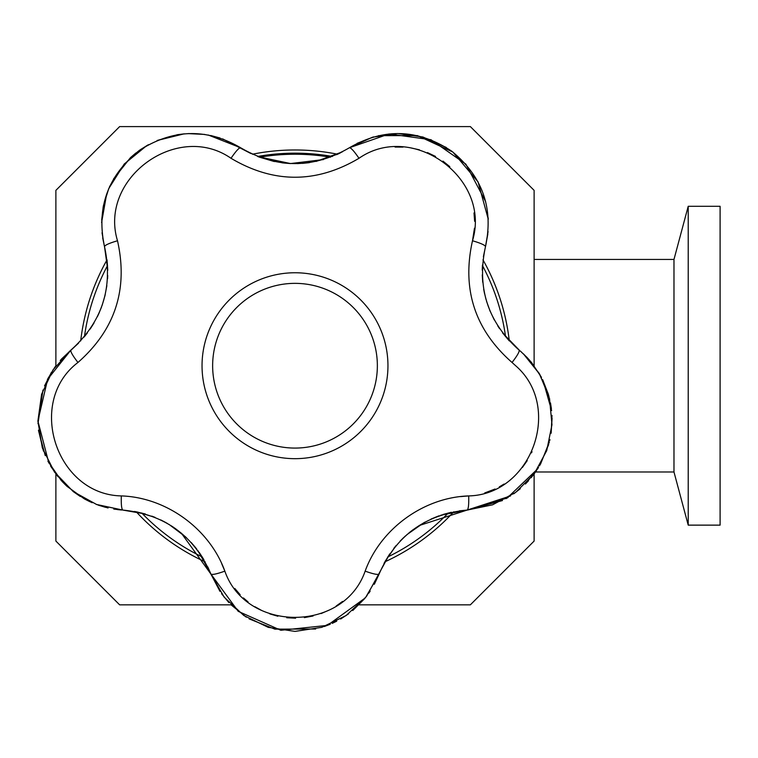 <?xml version="1.0" encoding="UTF-8"?>
<svg xmlns="http://www.w3.org/2000/svg" width="758" height="758" viewBox="0 0 758 758"><rect width="100%" height="100%" fill="white"/><g stroke="black" fill="none" stroke-linecap="round" stroke-linejoin="round"><path stroke-width="1.14" d="M521.618 352.233L519.107 350.101C519.694 351.475 517.344 355.606 512.048 362.476L515.63 365.716C563.241 406.923 531.642 494.576 468.69 495.921C423.665 497.39 380.469 528.79 365.148 571.144C343.781 632.759 246.227 632.759 224.851 571.144C209.53 528.781 166.324 497.39 121.308 495.912C56.101 494.623 25.961 401.854 77.951 362.476C72.654 355.606 70.305 351.475 70.892 350.101L52.984 369.923L41.605 394.283L37.9 421.06L42.315 447.817L54.472 472.063L73.204 491.544L96.73 504.563L122.872 510.077C121.583 509.31 121.062 504.591 121.308 495.912C56.101 494.623 25.961 401.854 77.951 362.476C115.159 329.711 128.348 289.13 117.499 240.76C98.578 178.348 177.495 121.005 231.01 158.289C273.676 183.55 316.332 183.55 358.989 158.289C354.09 151.126 350.888 147.621 349.4 147.753C313.139 168.854 276.869 168.854 240.599 147.753L251.002 153.571M259.236 157.114L274.472 161.549M283.549 163.008L290.579 163.567M297.534 163.624L309.615 162.591M316.095 161.426L342.199 151.951M535.574 471.988L673.976 471.988L673.976 259.444L673.976 471.988L688.217 525.133L688.217 206.299L673.976 259.444L534.115 259.444M534.115 541.07L470.358 604.837L534.115 541.07L534.115 473.996L534.115 541.07M55.884 190.362L119.641 126.595L55.884 190.362L55.884 365.811L55.884 190.362M47.413 379.54L70.892 350.101L60.233 360.429M51.43 372.33L44.542 385.888M42.979 390.019L37.976 423.684M38.563 430.847L45.243 455.605M50.559 466.028L58.101 476.839M61.891 481.216L66.742 486.086M67.074 486.39L84.271 498.821M84.792 499.105L92.173 502.734M98.038 505.046L105.504 507.329M117.537 509.603L120.958 509.945M122.843 510.077L96.275 504.402M89.946 501.72L85.048 499.247M80.301 496.471L73.479 491.752M66.145 485.518L62.251 481.605M61.294 480.572L47.925 461.271M43.462 451.124L38.478 430.174M448.234 513.014A212.553 212.553 0 0 1 387.736 556.969A212.553 212.553 0 0 0 448.234 513.014M202.263 556.969A212.553 212.553 0 0 1 141.765 513.014A212.553 212.553 0 0 0 202.263 556.969M84.451 336.618A212.553 212.553 0 0 1 107.56 265.499A212.553 212.553 0 0 0 84.451 336.618M257.606 156.48A212.553 212.553 0 0 1 332.392 156.48A212.553 212.553 0 0 0 257.606 156.48M482.439 265.499A212.553 212.553 0 0 1 505.548 336.618A212.553 212.553 0 0 0 482.439 265.499M55.884 541.07L55.884 473.996L55.884 541.07L119.641 604.837L231.01 604.837L119.641 604.837L55.884 541.07M502.829 333.198L519.751 350.632M520.575 351.333L521.57 352.195M502.469 500.545L467.127 510.077L492.596 504.819L515.63 492.425L534.238 473.835L546.736 450.593L551.976 424.717L549.531 398.509L539.705 374.225L523.456 353.901L529.311 359.908M531.68 362.703L541.288 377.048M542.643 379.654L548.479 394.586M550.498 402.924L551.417 408.789M551.995 415.384L551.18 432.79M549.361 441.99L540.501 464.199M538.512 467.563L525.512 483.917M520.225 488.768L514.009 493.6M508.192 497.4L506.098 498.612M250.718 153.429L240.599 147.753C206.697 128.036 172.966 128.898 139.415 150.349C107.807 175.581 96.171 207.673 104.509 246.625C104.85 245.166 109.18 243.204 117.499 240.76C98.578 178.348 177.495 121.005 231.01 158.289C235.909 151.126 239.111 147.621 240.599 147.753C239.102 147.621 235.909 151.126 231.01 158.289C273.676 183.55 316.332 183.55 358.989 158.289C412.494 121.005 491.421 178.348 472.499 240.76C461.65 289.139 474.84 329.721 512.048 362.476L515.63 365.716C563.241 406.923 531.652 494.567 468.69 495.912C468.937 504.591 468.416 509.31 467.127 510.077L440.872 515.184M484.684 492.965L495.059 489.014L484.684 492.965M499.314 486.873L504.108 484.021L499.314 486.873M522.395 467.449L527.208 460.656L522.395 467.449M531.472 452.886L532.031 451.702L531.472 452.886M207.777 566.899L210.895 574.024L181.323 533.139M175.913 528.951L172.028 526.289M145.318 513.981L122.872 510.077C164.619 514.312 193.953 535.631 210.895 574.024C212.022 575.019 216.674 574.052 224.851 571.144C209.53 528.781 166.324 497.39 121.308 495.912C121.062 504.591 121.583 509.31 122.872 510.077M137.113 511.944L155.115 517.42M161.312 520.196L167.3 523.39M171.033 525.645L186.459 537.687M191.395 542.728L196.796 549.162M199.212 552.421L203.874 559.612M387.954 365.716A92.95 92.95 0 0 0 248.52 285.216A92.95 92.95 0 0 0 248.52 446.216A92.95 92.95 0 0 0 387.954 365.716A92.95 92.95 0 0 1 248.52 446.216A92.95 92.95 0 0 1 248.52 285.216A92.95 92.95 0 0 1 387.954 365.716M260.923 440.701A82.366 82.366 0 0 0 376.972 357.729A82.366 82.366 0 0 0 247.099 298.718A82.366 82.366 0 0 0 260.923 440.701A82.366 82.366 0 0 0 376.972 357.729A82.366 82.366 0 0 0 247.099 298.718A82.366 82.366 0 0 0 260.923 440.701M519.107 350.101C487.83 322.131 476.621 287.642 485.49 246.625C485.148 245.166 480.818 243.204 472.499 240.76C461.65 289.139 474.84 329.721 512.048 362.476C517.344 355.606 519.694 351.475 519.107 350.101C487.83 322.122 476.621 287.633 485.49 246.625L483.396 256.754M482.476 264.949L482.24 270.142M482.268 274.955L482.732 282.232M484.049 291.205L485.992 299.391M489.687 310.164L494.282 319.933M497.722 325.836L499.541 328.612M502.582 332.876L509.035 340.598M509.3 340.892A215.736 215.736 0 0 0 482.969 259.833A215.736 215.736 0 0 1 509.3 340.892M337.613 154.225A215.736 215.736 0 0 0 252.386 154.225A215.736 215.736 0 0 1 337.613 154.225M107.03 259.833A215.736 215.736 0 0 0 80.699 340.892A215.736 215.736 0 0 1 107.03 259.833M136.213 511.764A215.736 215.736 0 0 0 205.162 561.858A215.736 215.736 0 0 1 136.213 511.764M384.837 561.858A215.736 215.736 0 0 0 453.786 511.764A215.736 215.736 0 0 1 384.837 561.858M349.627 147.602L349.4 147.753C350.888 147.621 354.09 151.126 358.989 158.289C412.494 121.005 491.421 178.348 472.499 240.76C480.818 243.204 485.148 245.166 485.49 246.625L483.433 256.517M483.68 289.186L484.561 293.687M486.541 301.286L490.227 311.472M70.797 350.215L78.538 343.128M84.1 337.045L87.331 332.98M90.155 329.067L94.049 322.908M98.256 314.873L101.506 307.113M104.841 296.226L106.859 285.624M107.551 278.821L107.712 275.505M107.759 270.265L107.077 260.231M534.115 190.362L470.358 126.595L119.641 126.595L470.358 126.595L534.115 190.362L534.115 365.811L534.115 190.362M358.989 604.837L470.358 604.837L358.989 604.837M487.811 234.175L485.49 246.625L488.076 231.56M488.285 219.308L478.061 181.873L452.858 152.026L417.402 135.606L378.555 135.654M373.59 136.895L357.122 143.328M485.689 245.829L485.49 246.625C493.761 208.289 482.514 176.472 451.74 151.193C417.98 128.926 383.87 127.78 349.4 147.753L389.053 133.967L431.018 139.737L465.857 164.145L485.632 201.628M222.662 138.904L250.292 153.22M258.118 156.679L290.513 163.557L323.42 159.578M338.068 154.016L316.067 161.435M308.999 162.686L302.47 163.387M289.935 163.529L281.976 162.818M273.998 161.454L259.009 157.029M437.631 516.34L431.018 519.088M423.807 522.755L406.819 534.712M403.711 537.536L400.129 541.098M395.847 545.864L393.809 548.375M389.697 553.984L384.012 563.374M460.599 496.604L468.69 495.912C423.665 497.39 380.469 528.79 365.148 571.144C373.324 574.052 377.977 575.009 379.104 574.024C396.036 535.641 425.38 514.322 467.127 510.077C468.416 509.31 468.937 504.591 468.69 495.912M121.697 510.001L113.757 509.073M108.091 507.964L99.118 505.415M48.834 463.005L37.9 420.984L47.726 378.915M47.773 378.82L54.86 367.194M55.22 366.701L55.798 365.924M61.474 359.046L78.368 343.308M97.365 316.721L99.336 312.486M102.169 305.256L105.172 294.853M107.75 269.867L104.509 246.625C113.378 287.642 102.169 322.131 70.892 350.101C70.305 351.475 72.654 355.606 77.951 362.476C115.159 329.711 128.348 289.13 117.499 240.76C109.18 243.204 104.85 245.166 104.509 246.625C113.378 287.633 102.169 322.122 70.892 350.101L70.2 350.67M330.469 157.228A211.491 211.491 0 0 0 259.53 157.228M537.687 468.861L507.159 498.006L467.127 510.077L510.504 495.959M513.735 493.79L520.32 488.692M525.398 484.03L528.411 480.885M531.197 477.692L536.512 470.642M539.535 465.876L548.659 444.605M549.683 440.692L549.938 439.574M551.113 433.273L552.089 418.264M551.616 410.561L543.031 380.45M541.496 377.427L531.481 362.447M531.462 362.428L527.123 357.539M527.075 357.492L520.822 351.541M523.446 353.901L539.137 373.277L548.981 396.349M377.361 365.716A82.366 82.366 0 0 1 253.816 437.044A82.366 82.366 0 0 1 253.816 294.388A82.366 82.366 0 0 1 377.361 365.716M459.376 510.835L467.127 510.077L419.098 525.559M413.442 529.416L409.708 532.287M389.754 553.89L366.72 595.987M385.282 561.062L396.055 545.627M400.612 540.596L405.492 535.887M408.789 533.035L425.02 522.091M431.34 518.946L439.119 515.791M442.966 514.502L451.247 512.294M366.692 596.025L364.863 598.327M364.513 598.754L352.754 610.531M348.604 613.781L340.645 619.021M336.723 621.19L332.241 623.37M330.251 624.241L324.339 626.506M315.669 629.007L274.964 629.149M274.832 629.121L249.06 618.85M246.274 617.135L230.839 604.657M228.85 602.582L221.582 593.704M219.991 591.401L210.895 574.024L224.207 597.19L243.858 615.534L268.18 627.33L294.995 631.405L321.809 627.33L346.131 615.534L365.782 597.19L379.104 574.024C377.977 575.009 373.324 574.052 365.148 571.144C343.781 632.759 246.227 632.759 224.851 571.144C216.674 574.052 212.022 575.009 210.895 574.024L238.211 611.327L280.858 630.286L327.409 625.388L365.072 598.081M234.791 588.454L240.163 594.727L234.791 588.454M243.403 597.929L248.074 601.928L243.403 597.929M254.868 606.703L261.785 610.531L254.868 606.703M269.82 613.895L277.854 616.235L269.82 613.895M286.714 617.742L295.62 618.196L286.714 617.742M304.356 617.618L313.12 615.998L304.356 617.618M321.108 613.563L328.783 610.247L321.108 613.563M336.154 606.049L342.531 601.445L336.154 606.049M208.261 135.009L240.599 147.753C206.906 128.121 173.317 128.888 139.842 150.046C107.93 175.25 96.152 207.446 104.509 246.625L104.49 246.54M104.462 246.416L104.301 245.8M104.272 245.677L102.036 232.753M101.6 222.52L106.641 194.076M109.332 187.264L109.995 185.805M113.558 178.926L130.452 157.664M130.518 157.598L135.909 152.983M140.524 149.572L148.379 144.712M184.033 133.863L157.114 140.495L177.372 134.697M177.419 134.687L184.488 133.825M188.022 133.597L204.764 134.431M210.828 135.521L220.028 138.003M204.802 134.441L188.96 133.569M146.73 145.64L124.246 164.022L108.782 188.524M108.782 188.534L103.543 205.2M103.439 205.683L103.183 206.981M103.164 207.095L101.676 220.123M102.7 237.917L104.386 246.132M720.1 525.133L720.1 206.299L688.217 206.299L688.217 525.133L720.1 525.133M349.485 147.696L372.453 137.226L397.59 133.522L422.888 136.999L446.291 147.459M488.209 217.916L488.237 218.389M472.499 240.76L474.461 228.243L472.499 240.76M474.641 221.327L474.006 212.941L474.641 221.327M449.807 166.665L442.928 161.113L449.807 166.665M435.528 156.442L427.446 152.576L435.528 156.442M419.42 149.819L411.196 147.99L419.42 149.819M403.019 147.09L395.098 147.071L403.019 147.09M368.814 593.135L370.169 591.164M374.329 584.276L378.981 574.337M720.1 274.32L720.1 457.112M210.98 574.157L197.923 550.63M195.82 547.911L191.158 542.472M185.445 536.749L168.835 524.29M165.187 522.205L160.687 519.893M154.831 517.297L151.808 516.132M145.204 513.952L134.517 511.451M221.687 563.658L224.851 571.144M340.304 152.927L336.817 154.594M467.127 510.077L468.018 510.02M240.599 147.753L239.888 147.298M210.895 574.024L211.236 574.905"/></g></svg>
